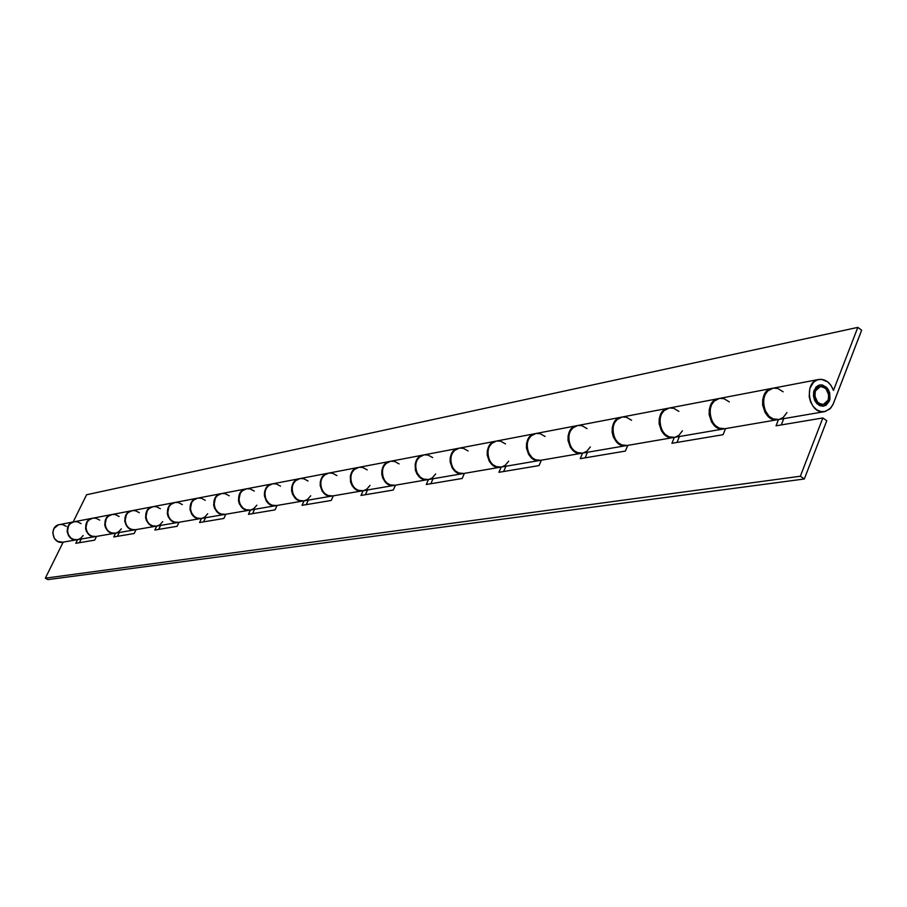 <?xml version="1.0" encoding="UTF-8"?>
<svg xmlns="http://www.w3.org/2000/svg" width="907" height="907" viewBox="0 0 907 907"><rect width="100%" height="100%" fill="white"/><g stroke="black" fill="none" stroke-linecap="round" stroke-linejoin="round"><path stroke-width="1.36" d="M815.427 390.951L820.166 386.62C826.889 387.402 829.565 391.881 828.193 400.066L823.397 404.431C816.697 403.604 814.044 399.114 815.427 390.951L813.817 391.246L815.427 390.951L817.071 388.332L820.767 386.541L823.522 387.04L826.005 388.82L828.783 395.01L828.193 400.066L826.56 402.685L822.864 404.499L820.121 404.012L817.626 402.243L814.837 396.03L815.427 390.951M77.265 539.699L77.118 539.722C66.528 542.001 63.15 523.396 73.875 521.808L70.315 523.464L68.376 525.697L67.095 531.57L68.649 535.89L70.712 538.089L73.32 539.461L77.265 539.699M59.499 524.552C48.899 526.117 52.221 544.449 62.696 542.205L57.606 541.377L54.329 538.418L52.753 532.647L54.057 528.384L58.479 524.813L73.875 521.808M111.697 514.575L92.707 518.203C81.823 519.813 85.258 538.803 96.017 536.49L115.076 533.225C104.158 535.572 100.643 516.208 111.697 514.575L108.024 516.298L106.04 518.611L104.724 524.722L105.563 527.817L108.466 531.513L111.164 532.942L115.076 533.225M152.716 506.741L132.105 510.675C120.869 512.33 124.452 532.103 135.551 529.711L156.231 526.173C144.961 528.6 141.299 508.419 152.716 506.741L148.929 508.521L146.866 510.936L145.528 517.296L146.401 520.516L149.406 524.382L152.195 525.867L156.231 526.173M197.329 498.215L174.892 502.501C163.294 504.201 167.035 524.836 178.486 522.353L201.003 518.498C189.359 521.015 185.538 499.938 197.329 498.215L193.418 500.063L191.309 502.58L189.937 509.212L191.672 514.11L193.951 516.616L196.83 518.18L201.003 518.498M225.321 514.326L221.036 514.008L218.099 512.41L214.948 508.283L214.018 504.836L215.401 498.045L217.555 495.483L221.557 493.578C209.54 495.335 213.451 516.899 225.287 514.337L249.901 510.119C237.861 512.727 233.87 490.676 246.046 488.896L242.01 490.834L239.833 493.453L238.428 500.392L239.369 503.918L242.588 508.135L245.582 509.779L249.901 510.119M276.522 505.562L272.1 505.199L269.05 503.521L265.774 499.201L264.81 495.585L264.969 491.877L266.227 488.488L268.449 485.812L272.576 483.828C260.15 485.642 264.243 508.226 276.488 505.562L303.505 500.936C291.045 503.646 286.861 480.529 299.469 478.692L295.297 480.71L293.04 483.442L291.759 486.912L291.601 490.71L292.587 494.406L295.931 498.839L299.027 500.562L303.505 500.936M362.777 490.778L362.539 490.812C349.637 493.635 345.238 469.338 358.299 467.445L353.979 469.554L351.655 472.422L350.329 476.062L350.555 482.036L352.143 485.698L354.694 488.601L357.902 490.415L362.777 490.778M358.299 467.445L328.617 473.125C315.783 474.985 320.08 498.68 332.756 495.925L362.539 490.812M394.896 485.268L390.146 484.86L386.87 482.989L384.273 480.007L382.266 474.214L382.414 470.121L383.752 466.391L386.121 463.443L390.543 461.289C377.221 463.216 381.734 488.147 394.862 485.279L427.866 479.622C414.51 482.547 409.862 456.958 423.399 455.008L418.932 457.207L416.528 460.223L415.168 464.055L415.417 470.336L417.073 474.202L419.726 477.263L423.059 479.191L428.138 479.576M463.817 473.465L458.885 473.012L455.495 471.028L452.786 467.876L450.688 461.765L450.824 457.445L452.196 453.511L454.645 450.416L459.225 448.16C445.416 450.144 450.178 476.447 463.783 473.465L500.551 467.162C486.708 470.211 481.81 443.172 495.846 441.165L491.209 443.466L488.726 446.641L487.331 450.677L487.195 455.121L489.338 461.402L492.104 464.645L495.573 466.686L500.551 467.162M576.931 425.666L535.844 433.523C521.548 435.553 526.593 463.398 540.697 460.291L581.931 453.217C567.555 456.402 562.363 427.73 576.931 425.666L572.136 428.093L569.562 431.449L568.133 435.711L568.009 440.405L570.265 447.083L573.145 450.53L576.75 452.695L581.931 453.217M668.323 408.207L663.346 410.758L660.693 414.306L659.219 418.841L659.117 423.83L661.486 430.927L664.491 434.6L668.255 436.925L673.629 437.503C658.72 440.825 653.199 410.327 668.323 408.207L621.941 417.061C607.089 419.17 612.452 448.727 627.088 445.484L627.78 445.337M47.912 579.618L45.35 578.167L63.184 542.114L45.35 578.167L800.348 476.232L822.842 417.957L826.765 420.746L804.328 478.987L800.348 476.232L804.328 478.987L47.912 579.618L45.35 578.167L800.348 476.232L822.842 417.957L776.029 425.814L822.842 417.957L826.765 420.746L804.328 478.987L47.912 579.618M59.873 524.484L62.719 524.597L66.29 526.377M94.691 540.13L96.527 536.4L94.691 540.13L75.814 543.304L94.691 540.13M115.586 533.135L113.738 536.944L134.191 533.509L136.073 529.62L134.191 533.509L113.738 536.944L115.586 533.135M156.764 526.083L154.848 530.039L177.092 526.309L179.03 522.262L177.092 526.309L154.848 530.039L156.764 526.083M201.547 518.407L199.585 522.534L223.848 518.464L225.843 514.246L223.848 518.464L199.585 522.534L201.547 518.407M250.457 510.017L248.439 514.337L275.014 509.881L277.066 505.46L275.014 509.881L248.439 514.337L250.457 510.017M304.083 500.834L301.997 505.346L331.236 500.449L333.345 495.823L331.236 500.449L301.997 505.346L304.083 500.834M363.14 490.71L360.997 495.449L393.298 490.029L395.475 485.177L393.298 490.029L360.997 495.449L363.14 490.71M428.489 479.52L426.279 484.497L462.173 478.477L464.418 473.363L462.173 478.477L426.279 484.497L428.489 479.52M501.197 467.06L496.186 466.595L492.716 464.554L489.95 461.312L487.796 455.031L487.921 450.598L489.315 446.55L491.798 443.376L496.469 441.04C482.399 443.058 487.308 470.109 501.163 467.06L498.929 472.309L539.053 465.574L541.354 460.178L539.053 465.574L498.929 472.309L501.197 467.06L540.062 460.393C525.958 463.511 520.913 435.677 535.209 433.637L530.482 436.018L527.953 439.283L526.548 443.432L526.434 448.001L528.634 454.464L531.457 457.808L534.994 459.906L540.062 460.393M621.216 417.209L577.612 425.542C563.032 427.605 568.236 456.278 582.6 453.103L580.253 458.659L625.399 451.085L627.769 445.371L625.399 451.085L580.253 458.659L582.6 453.103L626.363 445.609C611.737 448.852 606.375 419.306 621.216 417.209L616.318 419.703L613.71 423.161L612.27 427.56L612.157 432.401L613.393 437.129L617.429 442.82L621.114 445.065L626.363 445.609M674.32 437.389L671.917 443.285L723.083 434.691L725.521 428.614L723.083 434.691L671.917 443.285L674.32 437.389M778.489 419.533L776.029 425.814L778.489 419.533M77.617 539.642L75.814 543.304L77.617 539.642M772.095 388.366L766.948 391.064L764.204 394.84L762.708 399.67L762.617 404.998L765.123 412.583L768.263 416.517L772.186 419.023L777.775 419.658C762.299 423.127 756.404 390.554 772.095 388.366L719.319 398.456C703.911 400.611 709.625 432.129 724.818 428.739L725.532 428.58M781.29 424.93L783.761 418.637L781.29 424.93M676.996 442.435L679.4 436.516L676.996 442.435M585.14 457.842L587.487 452.264L585.14 457.842M503.634 471.515L505.913 466.243L503.634 471.515M430.825 483.737L433.036 478.737L430.825 483.737M365.374 494.712L367.528 489.961L365.374 494.712M306.237 504.643L308.323 500.108L306.237 504.643M252.531 513.645L254.561 509.326L252.531 513.645M203.553 521.865L205.515 517.727L203.553 521.865M158.691 529.393L160.596 525.425L158.691 529.393M117.445 536.32L119.305 532.5L117.445 536.32M79.408 542.703L81.222 539.019L79.408 542.703M729.319 401.903L724.024 398.706L719.875 398.366M719.353 398.445L714.263 401.087L711.564 404.737L710.079 409.42L709.977 414.578L712.414 421.914L715.487 425.712L719.33 428.127L724.852 428.728M631.555 420.258L626.465 417.277L622.463 416.982M621.975 417.061L617.055 419.556L614.436 423.002L612.985 427.401L612.871 432.242L615.184 439.124L618.132 442.684L621.805 444.929L627.122 445.473M545.096 436.494L540.209 433.693L536.354 433.433M535.878 433.512L531.139 435.882L528.6 439.147L527.194 443.296L527.058 447.865L528.225 452.31L532.08 457.684L535.618 459.792L540.742 460.28M468.103 450.949L463.398 448.319L459.69 448.081M399.091 463.908L394.568 461.425L390.985 461.21M336.894 475.585L332.529 473.239L329.082 473.046M328.651 473.114L324.377 475.177L322.076 477.978L320.783 481.538L320.625 485.426L322.552 490.936L325.046 493.771L328.198 495.539L332.79 495.914M280.535 486.163L276.329 483.93L272.996 483.76M229.233 495.789L225.174 493.669L221.954 493.51M182.341 504.598L178.418 502.569L175.3 502.433M174.915 502.489L171.049 504.315L168.963 506.775L167.602 513.283L169.303 518.067L171.548 520.516L174.382 522.047L178.52 522.353M139.315 512.67L135.517 510.743L132.501 510.607M132.127 510.675L128.375 512.432L126.356 514.791L125.03 521.026L126.674 525.618L128.839 527.965L131.583 529.416L135.585 529.711M99.691 520.108L96.017 518.26L93.092 518.135M92.729 518.203L89.09 519.892L87.129 522.171L85.836 528.157L87.412 532.568L89.51 534.813L92.163 536.218L96.051 536.479M829.417 400.951L823.681 406.143C815.71 405.157 812.547 399.794 814.203 390.078L819.837 384.919C827.853 385.838 831.05 391.178 829.417 400.951L827.626 401.257L829.417 400.951L829.962 399.046L829.712 392.833L826.81 387.538L822.218 384.908L818.976 385.146L816.153 386.949L813.647 391.983L813.488 396.132L814.599 400.191L816.822 403.536L819.792 405.644L823.068 406.223L826.152 405.168L829.417 400.951M115.416 533.169L111.493 532.885L108.783 531.468L106.652 529.178L105.042 524.677L106.334 518.566L108.33 516.242L112.026 514.507C100.949 516.151 104.464 535.527 115.393 533.169L135.234 529.767C124.134 532.16 120.552 512.387 131.787 510.732L128.046 512.5L126.028 514.859L124.713 521.106L126.356 525.686L128.522 528.033L131.266 529.484L135.234 529.767M156.605 526.105L152.546 525.811L149.757 524.325L147.546 521.933L145.868 517.251L147.195 510.879L149.247 508.464L153.068 506.673C141.628 508.351 145.29 528.543 156.571 526.117L178.135 522.421C166.684 524.892 162.943 504.269 174.541 502.569L170.686 504.394L168.6 506.854L167.262 513.362L168.146 516.65L171.208 520.595L174.042 522.115L178.135 522.421M221.138 493.657L197.692 498.136C185.901 499.87 189.722 520.958 201.377 518.43L224.902 514.405C213.066 516.967 209.154 495.415 221.138 493.657L217.158 495.562L215.016 498.136L213.633 504.916L214.562 508.362L217.737 512.478L220.673 514.076L224.902 514.405M250.332 510.04L246.001 509.711L243.008 508.079L239.777 503.861L238.824 500.335L240.219 493.385L242.407 490.766L246.477 488.816C234.267 490.608 238.258 512.659 250.298 510.051L276.068 505.63C263.824 508.294 259.742 485.721 272.134 483.919L268.019 485.903L265.796 488.578L264.538 491.968L264.39 495.687L266.239 500.925L268.653 503.612L271.692 505.278L276.068 505.63M92.412 518.26L74.159 521.752C63.433 523.339 66.812 541.955 77.401 539.676L95.723 536.536C84.963 538.849 81.528 519.87 92.412 518.26L88.784 519.96L86.823 522.239L85.541 528.225L86.369 531.264L89.226 534.881L91.879 536.264L95.723 536.536M390.01 461.391L358.787 467.354C345.726 469.248 350.125 493.544 363.027 490.732L394.352 485.37C381.223 488.238 376.711 463.307 390.01 461.391L385.6 463.556L383.23 466.493L381.904 470.234L381.756 474.327L382.822 478.306L386.382 483.091L389.647 484.95L394.352 485.37M428.444 479.52L423.614 479.1L420.281 477.184L416.653 472.264L415.565 468.171L415.701 463.976L417.05 460.144L419.453 457.117L423.966 454.895C410.406 456.856 415.043 482.456 428.41 479.531L463.216 473.567C449.611 476.549 444.849 450.257 458.625 448.273L454.067 450.541L451.618 453.636L450.257 457.57L450.121 461.89L452.23 468.001L454.94 471.141L458.341 473.114L463.216 473.567M718.503 398.615L669.083 408.059C653.958 410.179 659.491 440.689 674.4 437.378L723.99 428.875C708.809 432.265 703.095 400.769 718.503 398.615L713.424 401.245L710.737 404.919L709.263 409.59L709.172 414.748L711.61 422.072L714.693 425.871L718.525 428.274L723.99 428.875M778.682 419.499L773.07 418.875L769.159 416.381L764.839 410.077L763.49 404.862L763.569 399.534L765.066 394.704L767.798 390.917L773.002 388.196C757.266 390.384 763.172 422.979 778.648 419.51L824.599 411.631C808.897 415.168 802.831 381.654 818.772 379.455C825.438 378.843 830.336 382.505 833.465 390.452L857.818 327.382L861.65 330.205L832.943 404.635L829.78 409.057L824.599 411.631M73.161 521.944L86.596 494.757L857.818 327.382L86.596 494.757L73.161 521.944M833.318 403.74L830.869 407.935L825.37 411.472L821.084 411.608L816.878 409.896L813.239 406.529L810.563 401.903L809.18 396.552L809.826 388.491L813.522 382.232L817.23 379.874L821.459 379.319L827.706 381.892L831.118 385.611L833.465 390.452L857.818 327.382L861.65 330.205L833.318 403.74M303.981 500.857L299.491 500.494L296.385 498.771L293.04 494.349L292.043 490.653L292.19 486.844L293.471 483.374L295.727 480.631L299.934 478.601C287.292 480.438 291.487 503.566 303.947 500.857L332.291 496.004C319.615 498.759 315.33 475.075 328.153 473.205L323.901 475.279L321.611 478.091L320.318 481.64L320.171 485.528L322.098 491.038L324.604 493.862L327.756 495.619L332.291 496.004M81.04 523.611L77.401 521.797L74.521 521.684M74.181 521.74L70.587 523.418L68.649 525.652L67.39 531.536L68.195 534.506L71.007 538.055L73.626 539.416L77.435 539.676M77.923 539.574L80.564 538.407L83.195 535.515M119.112 516.468L115.359 514.575L112.389 514.45M115.926 533.055L118.636 531.842L121.357 528.849M160.38 508.714L156.503 506.741L153.442 506.605M157.126 526.003L159.927 524.745L162.716 521.627M205.277 500.29L201.275 498.215L198.1 498.068M197.726 498.136L193.781 500.006L191.66 502.523L190.3 509.167L191.218 512.534L194.325 516.559L197.216 518.112L201.399 518.43M201.944 518.316L204.835 517.013L207.714 513.759M254.3 491.084L250.151 488.907L246.874 488.748M250.888 509.927L253.881 508.566L256.851 505.176M308.029 480.993L303.732 478.715L300.342 478.533M304.548 500.732L307.643 499.315L310.704 495.766M367.199 469.894L362.743 467.479L359.229 467.286M358.809 467.354L354.456 469.475L352.12 472.343L350.816 475.994L350.669 479.984L352.642 485.63L355.193 488.522L358.401 490.336L363.061 490.732M363.65 490.608L366.847 489.122L370.011 485.404M432.673 457.593L428.047 455.042L424.408 454.826M429.056 479.395L432.367 477.842L435.643 473.942M505.516 443.92L500.709 441.21L496.923 440.972M501.832 466.924L505.267 465.291L508.646 461.187M587.033 428.626L582.033 425.723L578.11 425.451M577.634 425.53L572.793 427.979L570.231 431.335L568.802 435.609L568.689 440.314L570.945 446.981L573.836 450.428L577.442 452.593L582.645 453.103M583.303 452.956L586.852 451.244L590.344 446.913M678.889 411.381L673.686 408.275L669.604 407.969M669.117 408.048L664.094 410.622L661.441 414.182L659.979 418.717L659.877 423.716L662.269 430.814L665.273 434.487L669.037 436.8L674.434 437.367M675.125 437.219L678.81 435.417L682.415 430.825M783.172 391.801L777.741 388.468L773.512 388.117M779.396 419.351L783.217 417.447L786.936 412.56M820.132 386.631L815.71 387.459M823.363 404.431L818.93 405.214M77.118 539.722L62.696 542.205M221.523 493.589L246.046 488.896M272.554 483.839L299.469 478.692M390.52 461.289L423.399 455.008M459.203 448.16L495.846 441.165M627.088 445.484L673.629 437.503M724.818 428.739L777.775 419.658M112.003 514.518L131.787 510.732M153.045 506.673L174.541 502.569M246.455 488.828L272.134 483.919M423.943 454.906L458.625 448.273M496.446 441.051L535.209 433.637M772.968 388.207L818.772 379.455M299.911 478.601L328.153 473.205"/></g></svg>
